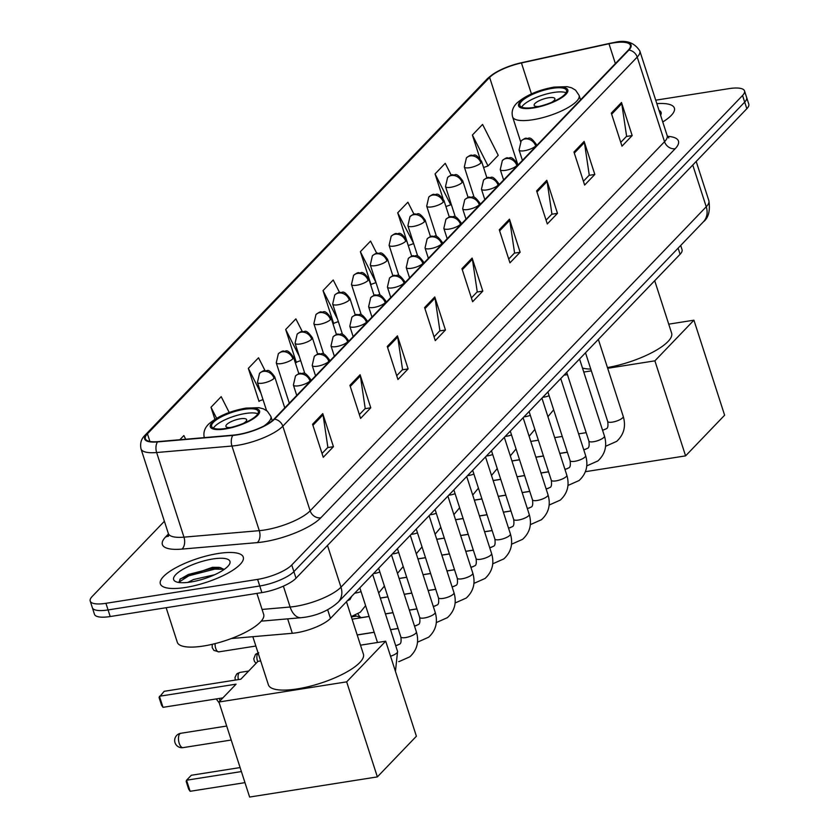 <?xml version="1.0" encoding="UTF-8"?>
<svg xmlns="http://www.w3.org/2000/svg" width="839" height="839" viewBox="0 0 839 839"><rect width="100%" height="100%" fill="white"/><g stroke="black" fill="none" stroke-linecap="round" stroke-linejoin="round"><path stroke-width="1.26" d="M680.691 245.46L682.055 249.676A27.226 7.918 162.1 0 1 680.093 254.269L330.461 618.406A27.226 7.918 162.1 0 1 292.318 633.288L233.242 638.385A27.226 7.918 162.1 0 1 231.396 638.5M164.392 521.271L92.175 596.487A27.226 7.918 -17.9 0 0 90.213 601.081L94.482 614.305A27.226 7.918 -17.9 0 0 110.203 616.539L261.894 592.607A27.226 7.918 -17.9 0 0 296.02 578.218L746.825 108.713A27.226 7.918 -17.9 0 0 748.787 104.12L746.658 97.513A27.226 7.918 -17.9 0 1 744.696 102.096A27.226 7.918 -17.9 0 0 746.658 97.513L744.518 90.895A27.226 7.918 -17.9 0 0 728.797 88.661L655.72 100.187M90.213 601.081A27.226 7.918 -17.9 0 0 105.934 603.314L257.615 579.382A27.226 7.918 -17.9 0 0 291.752 564.993L293.891 571.611L744.696 102.096L293.891 571.611A27.226 7.918 -17.9 0 1 259.754 585.989A27.226 7.918 -17.9 0 0 293.891 571.611L296.02 578.218M105.934 603.314L108.074 609.932L259.754 585.989L108.074 609.932A27.226 7.918 -17.9 0 1 92.342 607.688A27.226 7.918 -17.9 0 0 108.074 609.932L110.203 616.539M218.098 553.52A43.565 12.669 -17.9 0 0 160.354 583.881A43.565 12.669 -17.9 0 0 185.513 587.457A43.565 12.669 -17.9 0 0 243.268 557.096A43.565 12.669 -17.9 0 0 218.098 553.52A43.565 12.669 -17.9 0 0 160.354 583.881A43.565 12.669 -17.9 0 0 185.513 587.457A43.565 12.669 -17.9 0 0 243.268 557.096A43.565 12.669 -17.9 0 0 218.098 553.52M613.582 42.873A29.04 8.442 162.1 0 1 630.351 45.264A29.04 8.442 162.1 0 1 628.264 50.162L273.86 419.259A29.04 8.442 162.1 0 1 233.179 435.137L157.858 441.629A29.04 8.442 162.1 0 1 145.357 438.713A29.04 8.442 162.1 0 1 147.444 433.815L489.63 77.429A29.04 8.442 162.1 0 1 521.438 62.956L608.978 43.754A29.04 8.442 162.1 0 1 613.582 42.873M613.844 42.59A29.774 8.652 -17.9 0 0 609.135 43.492L521.596 62.694A29.774 8.652 -17.9 0 0 488.99 77.534L146.804 433.92A29.774 8.652 -17.9 0 0 157.48 441.922L232.802 435.431A29.774 8.652 -17.9 0 0 274.5 419.164L628.904 50.057A29.774 8.652 -17.9 0 0 613.844 42.59M210.914 569.576A36.308 10.55 162.1 0 1 219.126 567.919M312.58 424.24L323.256 457.297L333.44 446.684L322.763 413.627L312.58 424.24M322.019 453.48L327.881 447.386L323.036 414.791A7.257 6.114 -136.2 0 0 322.763 413.627M327.682 447.596L333.44 446.684M349.915 385.342L360.592 418.399L370.775 407.796L360.099 374.739L349.915 385.342M359.365 414.592L365.217 408.499L360.371 375.903A7.257 6.114 -136.2 0 0 360.099 374.739M365.017 408.708L370.775 407.796M387.261 346.455L397.938 379.511L408.121 368.908L397.445 335.852L387.261 346.455M396.7 375.704L402.563 369.6L397.717 337.016A7.257 6.114 -136.2 0 0 397.445 335.852M402.363 369.81L408.121 368.908M424.597 307.567L435.273 340.624L445.457 330.01L434.78 296.964L424.597 307.567M434.046 336.817L439.898 330.713L435.053 298.118A7.257 6.114 -136.2 0 0 434.78 296.964M439.699 330.923L445.457 330.01M611.306 113.118L621.982 146.175L632.166 135.561L621.489 102.505L611.306 113.118M620.745 142.368L626.607 136.264L621.762 103.669A7.257 6.114 -136.2 0 0 621.489 102.505M626.408 136.474L632.166 135.561M573.96 152.006L584.636 185.062L594.82 174.46L584.143 141.403L573.96 152.006M583.409 181.255L589.261 175.152L584.416 142.557A7.257 6.114 -136.2 0 0 584.143 141.403M589.062 175.361L594.82 174.46M536.624 190.893L547.301 223.95L557.484 213.347L546.808 180.291L536.624 190.893M546.063 220.143L551.926 214.05L547.08 181.455A7.257 6.114 -136.2 0 0 546.808 180.291M551.726 214.249L557.484 213.347M499.278 229.781L509.955 262.838L520.138 252.235L509.462 219.178L499.278 229.781M508.728 259.031L514.58 252.938L509.734 220.342A7.257 6.114 -136.2 0 0 509.462 219.178M514.38 253.147L520.138 252.235M461.943 268.679L472.619 301.736L482.803 291.123L472.126 258.066L461.943 268.679M471.382 297.929L477.244 291.825L472.399 259.23A7.257 6.114 -136.2 0 0 472.126 258.066M477.045 292.035L482.803 291.123M662.758 121.98A43.565 12.669 -17.9 0 0 674.378 108.095A43.565 12.669 -17.9 0 0 656.832 103.627A43.565 12.669 -17.9 0 1 674.378 108.095A43.565 12.669 -17.9 0 1 662.758 121.98M291.752 564.993L742.557 95.489A27.226 7.918 -17.9 0 0 744.518 90.895M265.04 370.607L258.527 357.771L248.344 368.373L259.02 401.43L259.566 400.864M229.225 412.505L221.192 396.658L211.008 407.261L214.899 419.301M185.713 439.227L183.846 435.546L179.829 439.73M376.742 253.294L370.555 241.097L360.371 251.7L371.048 284.757L371.593 284.201M413.984 214.218L407.89 202.209L397.707 212.812L408.383 245.869L408.929 245.303M451.235 175.162L445.236 163.322L435.053 173.925L442.961 198.403M488.046 165.923L498.24 155.309L482.572 124.424L472.388 135.037L488.046 165.923L483.61 167.527M472.388 135.037L479.929 158.361M302.26 331.489L295.873 318.883L285.69 329.486L296.366 362.542L296.912 361.976M339.501 292.381L333.209 279.985L323.025 290.598L333.702 323.655L334.247 323.088M338.337 321.61L333.597 323.319M323.025 290.598L337.624 319.376M376.008 282.596L370.943 284.431M360.371 251.7L375.956 282.46M397.707 212.812L413.627 243.436M413.365 243.698L408.278 245.544M435.053 173.925L450.711 204.81L451.235 204.265M450.711 204.81L445.918 206.541M300.677 360.613L296.261 362.207M285.69 329.486L299.282 356.292M263.006 399.626L258.915 401.105M248.344 368.373L260.939 393.208M211.008 407.261L216.588 418.273M660.587 115.247A29.585 8.6 -17.9 0 0 659.014 110.36M552.356 88.336A24.509 7.121 -17.9 0 0 519.865 105.41A24.509 7.121 -17.9 0 0 534.024 107.423A24.509 7.121 -17.9 0 0 566.503 90.35A24.509 7.121 -17.9 0 0 552.356 88.336M566.063 92.772A24.509 7.121 -17.9 0 0 553.688 92.468A24.509 7.121 -17.9 0 0 521.648 107.119M607.457 367.555A49.921 14.515 -17.9 0 0 671.62 333.104L654.703 280.719M582.486 368.069A49.921 14.515 -17.9 0 0 590.782 369.076M551.58 102.379A10.897 3.167 -17.9 0 0 554.883 98.666A10.897 3.167 -17.9 0 0 548.591 97.764A10.897 3.167 -17.9 0 0 534.16 105.357A10.897 3.167 -17.9 0 0 539.016 106.438M685.589 455.871L654.892 360.833L693.926 320.183L724.623 415.211L685.589 455.871L585.412 471.686M654.892 360.833L607.688 368.29M591.359 370.859L583.776 372.055M567.437 374.634L563.997 375.18M668.735 324.158L693.926 320.183M244.118 409.359A24.509 7.121 -17.9 0 0 211.638 426.432A24.509 7.121 -17.9 0 0 225.785 428.446A24.509 7.121 -17.9 0 0 258.276 411.372A24.509 7.121 -17.9 0 0 244.118 409.359M257.835 413.795A24.509 7.121 -17.9 0 0 245.46 413.491A24.509 7.121 -17.9 0 0 213.41 428.142M252.843 636.696L268.386 684.813A49.921 14.515 -17.9 0 0 297.216 688.913A49.921 14.515 -17.9 0 0 363.392 654.126L346.465 601.741M243.341 423.401A10.897 3.167 -17.9 0 0 246.656 419.689A10.897 3.167 -17.9 0 0 240.363 418.787A10.897 3.167 -17.9 0 0 225.922 426.38A10.897 3.167 -17.9 0 0 230.788 427.46M244.967 782.64L190.128 791.292L188.681 789.184L186.164 781.413L186.552 780.218L190.128 791.292M377.361 776.893L346.664 681.855L385.699 641.195L416.396 736.233L377.361 776.893L249.623 797.05L218.927 702.012L236.074 684.163L159.431 696.255L163.007 707.329L222.901 697.88M241.391 771.565L186.552 780.218L191.302 775.267L240.101 767.57M163.007 707.329L161.56 705.221L159.053 697.45L164.182 691.305L240.824 679.212L257.972 661.352L260.667 660.933M346.664 681.855L218.927 702.012M360.497 645.181L385.699 641.195M519.53 459.72L512.388 460.852A8.17 3.713 -99 0 1 511.926 460.863M500.715 479.31L493.584 480.432A8.17 3.713 -99 0 1 493.122 480.443M481.911 498.901L474.78 500.023A8.17 3.713 -99 0 1 474.318 500.034M463.107 518.481L455.976 519.614A8.17 3.713 -99 0 1 455.514 519.624M444.303 538.072L437.161 539.194A8.17 3.713 -99 0 1 436.7 539.204M425.499 557.652L418.357 558.784A8.17 3.713 -99 0 1 417.895 558.795M406.684 577.242L399.553 578.365A8.17 3.713 -99 0 1 399.091 578.375M387.88 596.833L380.749 597.955A8.17 3.713 -99 0 1 380.287 597.966M369.076 616.413L361.945 617.546A8.17 3.713 -99 0 1 361.127 617.483A8.17 3.713 -99 0 1 358.043 613.823M361.127 617.483L356.208 616.015A5.904 2.685 -99 0 1 355.18 615.323M166.143 607.709L177.302 642.286A45.379 13.193 -17.9 0 0 203.52 646.02A45.379 13.193 -17.9 0 0 263.677 614.389L256.891 593.393M187.81 582.413L193.431 579.55L214.595 574.767M212.875 558.963A29.585 8.6 -17.9 0 0 181.811 569.985A29.585 8.6 -17.9 0 0 175.781 581.637A29.585 8.6 -17.9 0 0 190.736 582.014A29.585 8.6 -17.9 0 0 229.435 564.311A29.585 8.6 -17.9 0 0 212.875 558.963M224.244 569.398L219.178 567.353L212.361 567.321L180.406 578.826L178.801 582.465M178.728 582.287L188.796 575.806L214.732 569.125L224.128 569.282M179.861 579.371L188.366 574.484L214.312 567.814L220.825 567.657M678.122 248.145L680.093 254.269M233.074 637.86L233.242 638.385M287.662 618.867L292.318 633.288M327.671 609.775L330.461 618.406M262.072 609.439L290.126 607.016A36.308 10.55 -17.9 0 0 295.464 606.356A36.308 10.55 -17.9 0 0 340.98 587.174L706.239 206.761A36.308 10.55 -17.9 0 0 708.85 200.636C710.35 210.778 708.515 217.846 703.365 221.853L338.107 602.266A18.154 15.28 43.8 0 0 340.98 587.174L327.493 545.444M692.752 165.021L706.239 206.761A18.154 15.28 43.8 0 1 703.365 221.853M283.383 586.146L290.126 607.016A18.154 10.792 85.1 0 0 301.138 617.703L261.223 621.143M746.825 108.713L742.557 95.489M261.894 592.607L257.615 579.382M667.456 136.327A45.379 13.193 162.1 0 1 675.196 148.713L320.792 517.82A9.072 7.635 43.8 0 1 310.147 510.815L664.54 141.707A36.308 10.55 -17.9 0 0 667.162 135.593L668.819 137.932M320.792 517.82A45.379 13.193 162.1 0 1 263.907 541.795A45.379 13.193 162.1 0 1 257.237 542.613L181.906 549.105A45.379 13.193 162.1 0 1 165.64 536.908L168.461 533.961M264.631 529.996A36.308 10.55 -17.9 0 0 310.147 510.815L282.816 426.191A36.308 10.55 162.1 0 1 231.963 446.033L156.641 452.525A36.308 10.55 162.1 0 1 141.004 448.875L168.335 533.499A36.308 10.55 -17.9 0 0 183.972 537.149L259.293 530.657A36.308 10.55 -17.9 0 0 264.631 529.996M521.732 62.663A9.072 2.737 77.6 0 0 521.669 62.673C506.63 66.166 495.157 71.546 487.249 78.824A9.072 7.635 43.8 0 1 488.99 77.534M146.804 433.92A9.072 7.635 -136.2 0 0 145.053 435.21C141.246 438.797 139.893 443.359 141.004 448.875M157.48 441.922A9.072 5.391 85.1 0 0 156.641 452.525L183.972 537.149A9.072 5.391 -94.9 0 1 181.906 549.105M628.904 50.057A9.072 7.635 -136.2 0 1 637.21 57.083A36.308 10.55 162.1 0 0 639.821 50.969C634.284 42.349 625.695 39.538 614.043 42.548L521.669 62.673A9.072 2.737 77.6 0 0 521.596 62.694M232.802 435.431A9.072 5.391 85.1 0 0 231.963 446.033L259.293 530.657A9.072 5.391 -94.9 0 1 257.237 542.613M274.5 419.164A9.072 7.635 43.8 0 1 282.816 426.191L637.21 57.083L664.54 141.707A9.072 7.635 43.8 0 0 675.196 148.713M168.534 535.764A9.072 7.635 43.8 0 1 165.64 536.908M147.444 433.815L149.919 441.461M608.978 43.754L615.375 63.575M521.438 62.956L531.433 93.905M489.63 77.429L517.936 165.063M462.289 269.759L472.399 259.23M499.625 230.872L509.734 220.342M536.97 191.974L547.08 181.455M574.316 153.086L584.416 142.557M611.652 114.198L621.762 103.669M424.943 308.647L435.053 298.118M387.608 347.535L397.717 337.016M350.262 386.433L360.371 375.903M312.926 425.321L323.036 414.791M533.51 107.958A25.873 7.52 -17.9 0 0 565.937 94.293A25.873 7.52 -17.9 0 0 552.859 87.801A25.873 7.52 -17.9 0 0 520.432 101.467A25.873 7.52 -17.9 0 0 533.51 107.958M580.546 99.851L579.109 95.405A34.944 10.162 162.1 0 1 532.786 119.757A34.944 10.162 162.1 0 1 512.608 116.883L520.589 141.592M225.282 428.981A25.873 7.52 -17.9 0 0 257.709 415.305A25.873 7.52 -17.9 0 0 244.631 408.824A25.873 7.52 -17.9 0 0 212.204 422.489A25.873 7.52 -17.9 0 0 225.282 428.981M272.266 420.738L270.882 416.427A34.944 10.162 162.1 0 1 263.834 426.076M226.687 726.039L180.784 733.286A7.257 3.304 81 0 0 179.787 733.842A7.257 3.304 81 0 0 179.2 743.291A7.257 3.304 81 0 0 183.049 747.633L231.207 740.029M535.691 145.965A9.072 2.643 -17.9 0 0 536.341 144.434C528.937 134.23 528.979 139.631 526.431 138.236C525.581 137.932 523.819 138.834 521.155 140.931A9.072 7.635 43.8 0 1 525.036 138.959A9.072 7.635 -136.2 0 1 535.691 145.965A9.072 2.643 -17.9 0 1 524.312 150.758A9.072 2.643 -17.9 0 1 519.068 150.013L521.155 140.931M602.612 430.386A8.17 3.713 -99 0 1 602.633 430.365A8.17 3.713 -99 0 1 603.566 429.925L602.517 430.092M603.566 429.925L606.303 428.75C607.845 428.299 608.306 425.866 607.698 421.451A8.17 2.37 -17.9 0 0 612.407 422.122A8.17 2.37 -17.9 0 0 622.444 418.011A8.17 2.37 -17.9 0 0 623.241 416.438C626.125 426.317 623.943 434.623 616.686 441.356L606.115 446.065A8.17 3.713 -99 0 1 605.601 446.065M516.876 165.545A9.072 2.643 -17.9 0 0 517.537 164.014C510.122 153.82 510.175 159.211 507.626 157.826C506.777 157.522 505.015 158.424 502.351 160.522A9.072 7.635 43.8 0 1 506.232 158.54A9.072 7.635 -136.2 0 1 516.876 165.545A9.072 2.643 -17.9 0 1 505.508 170.348A9.072 2.643 -17.9 0 1 500.264 169.593L502.351 160.522M583.808 449.966A8.17 3.713 -99 0 1 583.829 449.956A8.17 3.713 -99 0 1 584.762 449.505L583.713 449.673M584.762 449.505L587.489 448.341C589.041 447.879 589.502 445.446 588.884 441.041A8.17 2.37 -17.9 0 0 593.603 441.713A8.17 2.37 -17.9 0 0 603.64 437.601A8.17 2.37 -17.9 0 0 604.437 436.018C607.321 445.908 605.139 454.214 597.882 460.947L587.31 465.645A8.17 3.713 -99 0 1 586.797 465.655M498.072 185.136A9.072 2.643 -17.9 0 0 498.733 183.605C491.318 173.411 491.371 178.801 488.822 177.407C487.962 177.113 486.211 178.015 483.547 180.112A9.072 7.635 43.8 0 1 487.417 178.13A9.072 7.635 -136.2 0 1 498.072 185.136A9.072 2.643 -17.9 0 1 486.693 189.929A9.072 2.643 -17.9 0 1 481.45 189.184L483.547 180.112M565.004 469.557A8.17 3.713 -99 0 1 565.025 469.546A8.17 3.713 -99 0 1 565.958 469.095L564.909 469.263M565.958 469.095L568.685 467.921C570.237 467.47 570.698 465.037 570.08 460.632A8.17 2.37 -17.9 0 0 574.799 461.303A8.17 2.37 -17.9 0 0 584.835 457.182A8.17 2.37 -17.9 0 0 585.632 455.608C588.517 465.488 586.325 473.804 579.078 480.537L568.496 485.236A8.17 3.713 -99 0 1 567.993 485.236M479.268 204.726A9.072 2.643 -17.9 0 0 479.918 203.195C472.514 192.991 472.567 198.392 470.018 196.997C469.158 196.693 467.396 197.595 464.743 199.692A9.072 7.635 43.8 0 1 468.613 197.721A9.072 7.635 -136.2 0 1 479.268 204.726A9.072 2.643 -17.9 0 1 467.889 209.519A9.072 2.643 -17.9 0 1 462.646 208.775L464.743 199.692M546.199 489.147A8.17 3.713 -99 0 1 546.21 489.127A8.17 3.713 -99 0 1 547.143 488.686L546.105 488.843M547.143 488.686L549.881 487.511C551.422 487.06 551.894 484.627 551.275 480.212A8.17 2.37 -17.9 0 0 555.995 480.883A8.17 2.37 -17.9 0 0 566.031 476.772A8.17 2.37 -17.9 0 0 566.818 475.189C569.712 485.078 567.521 493.384 560.274 500.117L549.692 504.816A8.17 3.713 -99 0 1 549.178 504.826M460.464 224.307A9.072 2.643 -17.9 0 0 461.114 222.775C453.71 212.582 453.752 217.972 451.214 216.577C450.354 216.284 448.592 217.186 445.929 219.283A9.072 7.635 43.8 0 1 449.809 217.301A9.072 7.635 -136.2 0 1 460.464 224.307A9.072 2.643 -17.9 0 1 449.085 229.099A9.072 2.643 -17.9 0 1 443.841 228.355L445.929 219.283M527.385 508.728A8.17 3.713 -99 0 1 527.406 508.717A8.17 3.713 -99 0 1 528.339 508.266L527.291 508.434M528.339 508.266L531.077 507.102C532.618 506.641 533.08 504.208 532.471 499.803A8.17 2.37 -17.9 0 0 537.191 500.474A8.17 2.37 -17.9 0 0 547.217 496.363A8.17 2.37 -17.9 0 0 548.014 494.779C550.898 504.659 548.716 512.975 541.459 519.708L530.888 524.406A8.17 3.713 -99 0 1 530.374 524.406M441.66 243.897A9.072 2.643 -17.9 0 0 442.31 242.366C434.906 232.162 434.948 237.563 432.4 236.168C431.55 235.864 429.788 236.766 427.124 238.863A9.072 7.635 43.8 0 1 431.005 236.892A9.072 7.635 -136.2 0 1 441.66 243.897A9.072 2.643 -17.9 0 1 430.281 248.69A9.072 2.643 -17.9 0 1 425.037 247.945L427.124 238.863M508.581 528.318A8.17 3.713 -99 0 1 508.602 528.297A8.17 3.713 -99 0 1 509.535 527.857L508.486 528.025M509.535 527.857L512.272 526.682C513.814 526.231 514.276 523.798 513.667 519.383A8.17 2.37 -17.9 0 0 518.376 520.054A8.17 2.37 -17.9 0 0 528.413 515.943A8.17 2.37 -17.9 0 0 529.21 514.37C532.094 524.249 529.912 532.555 522.655 539.288L512.084 543.997A8.17 3.713 -99 0 1 511.57 543.997M422.846 263.477A9.072 2.643 -17.9 0 0 423.506 261.946C416.092 251.752 416.144 257.143 413.596 255.759C412.746 255.455 410.984 256.356 408.32 258.454A9.072 7.635 43.8 0 1 412.201 256.482A9.072 7.635 -136.2 0 1 422.846 263.477A9.072 2.643 -17.9 0 1 411.477 268.281A9.072 2.643 -17.9 0 1 406.233 267.526L408.32 258.454M489.777 547.898A8.17 3.713 -99 0 1 489.798 547.888A8.17 3.713 -99 0 1 490.731 547.437L489.682 547.605M490.731 547.437L493.458 546.273C495.01 545.811 495.471 543.378 494.853 538.974A8.17 2.37 -17.9 0 0 499.572 539.645A8.17 2.37 -17.9 0 0 509.609 535.534A8.17 2.37 -17.9 0 0 510.406 533.95C513.29 543.84 511.108 552.146 503.851 558.879L493.28 563.577A8.17 3.713 -99 0 1 492.766 563.588M404.041 283.068A9.072 2.643 -17.9 0 0 404.702 281.537C397.287 271.343 397.34 276.734 394.791 275.339C393.931 275.045 392.18 275.947 389.516 278.045A9.072 7.635 43.8 0 1 393.386 276.062A9.072 7.635 -136.2 0 1 404.041 283.068A9.072 2.643 -17.9 0 1 392.662 287.861A9.072 2.643 -17.9 0 1 387.419 287.116L389.516 278.045M470.973 567.489A8.17 3.713 -99 0 1 470.994 567.479A8.17 3.713 -99 0 1 471.927 567.028L470.878 567.195M471.927 567.028L474.654 565.853C476.206 565.402 476.667 562.969 476.049 558.564A8.17 2.37 -17.9 0 0 480.768 559.235A8.17 2.37 -17.9 0 0 490.805 555.114A8.17 2.37 -17.9 0 0 491.602 553.541C494.486 563.42 492.294 571.737 485.047 578.47L474.465 583.168A8.17 3.713 -99 0 1 473.962 583.168M385.237 302.659A9.072 2.643 -17.9 0 0 385.888 301.128C378.483 290.923 378.536 296.324 375.987 294.929C375.127 294.625 373.365 295.527 370.712 297.625A9.072 7.635 43.8 0 1 374.582 295.653A9.072 7.635 -136.2 0 1 385.237 302.659A9.072 2.643 -17.9 0 1 373.858 307.452A9.072 2.643 -17.9 0 1 368.615 306.707L370.712 297.625M452.169 587.08A8.17 3.713 -99 0 1 452.179 587.059A8.17 3.713 -99 0 1 453.112 586.618L452.074 586.776M453.112 586.618L455.85 585.444C457.391 584.993 457.863 582.56 457.245 578.144A8.17 2.37 -17.9 0 0 461.964 578.816A8.17 2.37 -17.9 0 0 472 574.705A8.17 2.37 -17.9 0 0 472.787 573.121C475.682 583.011 473.49 591.317 466.243 598.05L455.661 602.748A8.17 3.713 -99 0 1 455.147 602.759M366.433 322.239A9.072 2.643 -17.9 0 0 367.083 320.708C359.679 310.514 359.721 315.904 357.183 314.51C356.323 314.216 354.561 315.118 351.898 317.215A9.072 7.635 43.8 0 1 355.778 315.233A9.072 7.635 -136.2 0 1 366.433 322.239A9.072 2.643 -17.9 0 1 355.054 327.032A9.072 2.643 -17.9 0 1 349.811 326.287L351.898 317.215M433.354 606.66A8.17 3.713 -99 0 1 433.375 606.649A8.17 3.713 -99 0 1 434.308 606.198L433.26 606.366M434.308 606.198L437.046 605.034C438.587 604.573 439.049 602.14 438.44 597.735A8.17 2.37 -17.9 0 0 443.16 598.406A8.17 2.37 -17.9 0 0 453.186 594.295A8.17 2.37 -17.9 0 0 453.983 592.712C456.867 602.591 454.686 610.907 447.428 617.64L436.857 622.339A8.17 3.713 -99 0 1 436.343 622.339M347.629 341.83A9.072 2.643 -17.9 0 0 348.279 340.298C340.875 330.094 340.917 335.495 338.369 334.1C337.519 333.796 335.757 334.698 333.093 336.806A9.072 7.635 43.8 0 1 336.974 334.824A9.072 7.635 -136.2 0 1 347.629 341.83A9.072 2.643 -17.9 0 1 336.25 346.622A9.072 2.643 -17.9 0 1 331.006 345.878L333.093 336.806M258.748 652.815L255.413 654.567A5.904 4.961 43.8 0 1 257.93 653.277A5.904 2.685 -99 0 1 258.139 653.088M414.55 626.251A8.17 3.713 -99 0 1 414.571 626.23A8.17 3.713 -99 0 1 415.504 625.789L414.456 625.957M415.504 625.789L418.242 624.615C419.783 624.164 420.245 621.73 419.636 617.315A8.17 2.37 -17.9 0 0 424.356 617.986A8.17 2.37 -17.9 0 0 434.382 613.875A8.17 2.37 -17.9 0 0 435.179 612.302C438.063 622.181 435.881 630.488 428.624 637.221L418.053 641.929A8.17 3.713 -99 0 1 417.539 641.929M257.709 661.625A5.904 2.685 -99 0 1 257.93 653.277M328.815 361.41A9.072 2.643 -17.9 0 0 329.475 359.889C322.061 349.685 322.113 355.075 319.565 353.691C318.715 353.387 316.953 354.289 314.289 356.386A9.072 7.635 43.8 0 1 318.17 354.415A9.072 7.635 -136.2 0 1 328.815 361.41A9.072 2.643 -17.9 0 1 317.446 366.213A9.072 2.643 -17.9 0 1 312.202 365.468L314.289 356.386M239.125 672.868A5.904 2.685 -99 0 1 239.944 672.406L236.608 674.147A5.904 4.961 43.8 0 1 239.125 672.868A5.904 2.685 -99 0 0 238.391 679.59M395.746 645.841A8.17 3.713 -99 0 1 395.767 645.82A8.17 3.713 -99 0 1 396.7 645.369L395.651 645.537M396.7 645.369L399.427 644.205C400.979 643.744 401.441 641.311 400.822 636.906A8.17 2.37 -17.9 0 0 405.541 637.577A8.17 2.37 -17.9 0 0 415.578 633.466A8.17 2.37 -17.9 0 0 416.375 631.882C419.259 641.772 417.077 650.078 409.82 656.811L399.249 661.51A8.17 3.713 -99 0 1 398.735 661.52M310.011 381A9.072 2.643 -17.9 0 0 310.671 379.469C303.257 369.275 303.309 374.666 300.761 373.271C299.901 372.977 298.149 373.879 295.485 375.977A9.072 7.635 43.8 0 1 299.366 373.995A9.072 7.635 -136.2 0 1 310.011 381A9.072 2.643 -17.9 0 1 298.632 385.793A9.072 2.643 -17.9 0 1 293.388 385.049L295.485 375.977M390.555 656.234A8.17 2.37 -17.9 0 0 396.774 653.046A8.17 2.37 -17.9 0 0 397.571 651.473L395.442 671.368M220.091 700.796A5.904 2.685 -99 0 1 219.43 698.426M480.936 162.913A9.072 2.643 -17.9 0 0 481.596 161.382C474.182 151.177 474.234 156.578 471.686 155.184C470.826 154.89 469.074 155.781 466.411 157.889A9.072 7.635 43.8 0 1 470.291 155.907A9.072 7.635 -136.2 0 1 480.936 162.913A9.072 2.643 -17.9 0 1 469.557 167.706A9.072 2.643 -17.9 0 1 464.324 166.961L466.411 157.889M542.812 397.246A8.17 2.37 -17.9 0 0 544.102 397.088A8.17 2.37 -17.9 0 0 549.126 395.735M462.132 182.493A9.072 2.643 -17.9 0 0 462.782 180.972C455.378 170.768 455.43 176.159 452.882 174.774C452.022 174.47 450.26 175.372 447.607 177.469A9.072 7.635 43.8 0 1 451.476 175.498A9.072 7.635 -136.2 0 1 462.132 182.493A9.072 2.643 -17.9 0 1 450.753 187.296A9.072 2.643 -17.9 0 1 445.509 186.552L447.607 177.469M524.008 416.836A8.17 2.37 -17.9 0 0 525.298 416.679A8.17 2.37 -17.9 0 0 530.321 415.326M443.328 202.084A9.072 2.643 -17.9 0 0 443.978 200.552C436.574 190.359 436.616 195.749 434.078 194.354C433.218 194.061 431.456 194.963 428.792 197.06A9.072 7.635 43.8 0 1 432.672 195.078A9.072 7.635 -136.2 0 1 443.328 202.084A9.072 2.643 -17.9 0 1 431.949 206.876A9.072 2.643 -17.9 0 1 426.705 206.132L428.792 197.06M505.193 436.427A8.17 2.37 -17.9 0 0 506.494 436.27A8.17 2.37 -17.9 0 0 511.507 434.917M424.524 221.674A9.072 2.643 -17.9 0 0 425.174 220.143C417.77 209.939 417.812 215.34 415.263 213.945C414.414 213.641 412.652 214.543 409.988 216.64A9.072 7.635 43.8 0 1 413.868 214.669A9.072 7.635 -136.2 0 1 424.524 221.674A9.072 2.643 -17.9 0 1 413.145 226.467A9.072 2.643 -17.9 0 1 407.901 225.722L409.988 216.64M486.389 456.007A8.17 2.37 -17.9 0 0 487.69 455.85A8.17 2.37 -17.9 0 0 492.703 454.497M405.719 241.254A9.072 2.643 -17.9 0 0 406.37 239.723C398.955 229.529 399.007 234.92 396.459 233.525C395.609 233.232 393.848 234.133 391.184 236.231A9.072 7.635 43.8 0 1 395.064 234.249A9.072 7.635 -136.2 0 1 405.719 241.254A9.072 2.643 -17.9 0 1 394.34 246.047A9.072 2.643 -17.9 0 1 389.097 245.303L391.184 236.231M467.585 475.598A8.17 2.37 -17.9 0 0 468.875 475.44A8.17 2.37 -17.9 0 0 473.899 474.087M386.905 260.845A9.072 2.643 -17.9 0 0 387.566 259.314C380.151 249.11 380.203 254.511 377.655 253.116C376.795 252.822 375.043 253.714 372.38 255.822A9.072 7.635 43.8 0 1 376.26 253.839A9.072 7.635 -136.2 0 1 386.905 260.845A9.072 2.643 -17.9 0 1 375.526 265.638A9.072 2.643 -17.9 0 1 370.293 264.893L372.38 255.822M448.781 495.178A8.17 2.37 -17.9 0 0 450.071 495.02A8.17 2.37 -17.9 0 0 455.095 493.668M368.101 280.425A9.072 2.643 -17.9 0 0 368.751 278.905C361.347 268.7 361.399 274.091 358.851 272.706C357.991 272.402 356.229 273.304 353.576 275.402A9.072 7.635 43.8 0 1 357.445 273.43A9.072 7.635 -136.2 0 1 368.101 280.425A9.072 2.643 -17.9 0 1 356.722 285.229A9.072 2.643 -17.9 0 1 351.478 284.484L353.576 275.402M429.977 514.768A8.17 2.37 -17.9 0 0 431.267 514.611A8.17 2.37 -17.9 0 0 436.29 513.258M349.297 300.016A9.072 2.643 -17.9 0 0 349.947 298.485C342.543 288.291 342.585 293.681 340.047 292.287C339.187 291.993 337.425 292.895 334.761 294.992A9.072 7.635 43.8 0 1 338.641 293.01A9.072 7.635 -136.2 0 1 349.297 300.016A9.072 2.643 -17.9 0 1 337.918 304.809A9.072 2.643 -17.9 0 1 332.674 304.064L334.761 294.992M411.162 534.359A8.17 2.37 -17.9 0 0 412.463 534.202A8.17 2.37 -17.9 0 0 417.476 532.849M330.493 319.607A9.072 2.643 -17.9 0 0 331.143 318.075C323.739 307.871 323.781 313.272 321.232 311.877C320.383 311.573 318.621 312.475 315.957 314.573A9.072 7.635 43.8 0 1 319.837 312.601A9.072 7.635 -136.2 0 1 330.493 319.607A9.072 2.643 -17.9 0 1 319.114 324.399A9.072 2.643 -17.9 0 1 313.87 323.655L315.957 314.573M392.358 553.939A8.17 2.37 -17.9 0 0 393.659 553.782A8.17 2.37 -17.9 0 0 398.672 552.429M311.689 339.187A9.072 2.643 -17.9 0 0 312.339 337.656C304.924 327.462 304.977 332.852 302.428 331.457C301.579 331.164 299.817 332.066 297.153 334.163A9.072 7.635 43.8 0 1 301.033 332.181A9.072 7.635 -136.2 0 1 311.689 339.187A9.072 2.643 -17.9 0 1 300.31 343.98A9.072 2.643 -17.9 0 1 295.066 343.235L297.153 334.163M373.554 573.53A8.17 2.37 -17.9 0 0 374.844 573.373A8.17 2.37 -17.9 0 0 379.868 572.02M292.874 358.777A9.072 2.643 -17.9 0 0 293.535 357.246C286.12 347.052 286.172 352.443 283.624 351.048C282.764 350.754 281.013 351.646 278.349 353.754A9.072 7.635 43.8 0 1 282.229 351.772A9.072 7.635 -136.2 0 1 292.874 358.777A9.072 2.643 -17.9 0 1 281.495 363.57A9.072 2.643 -17.9 0 1 276.262 362.826L278.349 353.754M354.75 593.11A8.17 2.37 -17.9 0 0 356.04 592.953A8.17 2.37 -17.9 0 0 361.064 591.6M274.07 378.358A9.072 2.643 -17.9 0 0 274.72 376.837C267.316 366.633 267.368 372.023 264.82 370.639C263.96 370.335 262.198 371.237 259.545 373.334A9.072 7.635 43.8 0 1 263.415 371.362A9.072 7.635 -136.2 0 1 274.07 378.358A9.072 2.643 -17.9 0 1 262.691 383.161A9.072 2.643 -17.9 0 1 257.447 382.416L259.545 373.334M255.853 646.03L218.822 651.872A5.904 2.685 -99 0 1 215.13 643.607M338.107 602.266C329.182 610.194 318.18 615.176 305.081 617.221L301.138 617.703M708.85 200.636L696.192 161.445M487.249 78.824L145.053 435.21M639.821 50.969L667.162 135.593M168.335 533.499L168.366 536.373M579.109 95.405L575.564 90.151L571.621 87.822L567.112 86.669L554.118 87.099C538.669 89.878 526.378 95.101 517.254 102.746C512.818 106.899 511.266 111.608 512.608 116.883M270.882 416.427L267.337 411.173L263.394 408.834L258.873 407.691L245.879 408.121C230.431 410.9 218.15 416.113 209.026 423.768C204.59 427.921 203.038 432.63 204.37 437.906M180.784 733.286A7.257 7.257 0 0 0 175.487 743.815A7.257 7.257 0 0 0 183.049 747.633M598.354 339.396L623.241 416.438M536.698 145.525L536.341 144.434M606.115 446.065L605.59 446.138M585.758 449.274L583.692 449.599M567.353 452.179L559.77 453.375M543.441 455.955L535.859 457.15M585.507 352.779L607.698 421.451M522.424 160.396L519.068 150.013M586.178 432.662L578.606 433.857M562.266 436.437L554.694 437.633M538.355 440.213L530.783 441.408M579.55 358.987L604.437 436.018M517.883 165.115L517.537 164.014M587.31 465.645L586.786 465.729M566.954 468.854L564.878 469.19M548.549 471.759L540.966 472.955M524.637 475.535L517.055 476.73M566.703 372.359L588.884 441.041M503.61 179.976L500.264 169.593M567.374 452.252L559.802 453.448M543.462 456.028L535.89 457.224M519.551 459.803L511.968 460.999M560.746 378.567L585.632 455.608M499.079 184.695L498.733 183.605M548.14 488.445L546.074 488.77M529.745 491.35L522.162 492.545M505.823 495.125L498.251 496.321M547.898 391.949L570.08 460.632M484.806 199.567L481.45 189.184M548.57 471.843L540.998 473.039M524.658 475.608L517.076 476.804M500.747 479.384L493.164 480.579M541.942 398.158L566.818 475.189M480.275 204.286L479.918 203.195M529.336 508.035L527.27 508.361M510.93 510.941L503.358 512.136M487.019 514.706L479.447 515.901M529.094 411.54L551.275 480.212M466.002 219.147L462.646 208.775M529.766 491.423L522.183 492.619M505.854 495.199L498.272 496.394M481.932 498.974L474.36 500.17M523.137 417.738L548.014 494.779M461.471 223.877L461.114 222.775M510.532 527.616L508.465 527.941M492.126 530.521L484.554 531.716M468.214 534.296L460.632 535.492M510.29 431.12L532.471 499.803M447.197 238.737L443.841 228.355M510.961 511.014L503.379 512.21M487.04 514.789L479.468 515.985M463.128 518.554L455.556 519.75M504.323 437.329L529.21 514.37M442.667 243.457L442.31 242.366M512.084 543.997L511.559 544.071M491.727 547.206L489.661 547.531M473.322 550.111L465.739 551.307M449.41 553.887L441.828 555.082M491.476 450.711L513.667 519.383M428.393 258.328L425.037 247.945M492.147 530.594L484.575 531.79M468.235 534.37L460.663 535.565M444.324 538.145L436.752 539.341M485.519 456.919L510.406 533.95M423.852 263.047L423.506 261.946M493.28 563.577L492.755 563.661M472.923 566.786L470.847 567.122M454.518 569.691L446.935 570.887M430.606 573.467L423.024 574.663M472.672 470.291L494.853 538.974M409.579 277.908L406.233 267.526M473.343 550.185L465.771 551.38M449.431 553.96L441.859 555.156M425.52 557.736L417.937 558.931M466.715 476.5L491.602 553.541M405.048 282.628L404.702 281.537M454.109 586.377L452.043 586.702M435.714 589.282L428.131 590.478M411.792 593.058L404.22 594.253M453.868 489.882L476.049 558.564M390.775 297.499L387.419 287.116M454.539 569.775L446.967 570.971M430.627 573.54L423.045 574.736M406.716 577.316L399.133 578.511M447.911 496.09L472.787 573.121M386.244 302.218L385.888 301.128M435.305 605.968L433.239 606.293M416.899 608.873L409.327 610.068M392.988 612.638L385.416 613.833M351.373 616.917L356.512 616.099M435.063 509.472L457.245 578.144M371.971 317.079L368.615 306.707M435.735 589.356L428.152 590.551M411.823 593.131L404.241 594.327M387.901 596.907L380.329 598.102M429.107 515.67L453.983 592.712M367.44 321.809L367.083 320.708M416.501 625.548L414.435 625.873M398.095 628.453L390.523 629.649M374.184 632.228L357.183 634.913M416.259 529.052L438.44 597.735M353.167 336.67L349.811 326.287M416.931 608.946L409.348 610.142M393.009 612.722L385.437 613.917M369.097 616.487L352.097 619.172M410.292 535.261L435.179 612.302M348.636 341.389L348.279 340.298M418.053 641.929L417.528 642.003M397.696 645.139L395.63 645.464M397.445 548.643L419.636 617.315M334.362 356.26L331.006 345.878M398.116 628.526L390.544 629.722M374.204 632.302L357.204 634.987M256.073 663.324L254.448 661.394L253.766 658.856L255.413 654.567M391.488 554.852L416.375 631.882M329.821 360.98L329.475 359.889M399.249 661.51L398.724 661.593M378.641 568.223L400.822 636.906M315.548 375.841L312.202 365.468M239.944 672.406L248.68 671.032M235.256 680.083L235.004 677.482L236.608 674.147M372.684 574.432L397.571 651.473M311.017 380.56L310.671 379.469M359.837 587.814L377.498 642.496M296.744 395.431L293.388 385.049M219.252 703.009L216.263 698.929M547.93 416.689L553.667 409.81M486.924 177.889L481.596 161.382M474.14 197.364L464.324 166.961M529.126 436.28L534.863 429.39M468.12 197.48L462.782 180.972M455.336 216.955L445.509 186.552M510.311 455.86L516.058 448.98M449.316 217.06L443.978 200.552M436.532 236.535L426.705 206.132M491.507 475.451L497.244 468.571M430.501 236.65L425.174 220.143M417.717 256.126L407.901 225.722M472.703 495.041L478.44 488.151M411.697 256.231L406.37 239.723M398.913 275.716L389.097 245.303M453.899 514.622L459.636 507.742M392.893 275.821L387.566 259.314M380.109 295.297L370.293 264.893M435.095 534.212L440.832 527.322M374.089 295.412L368.751 278.905M361.305 314.887L351.478 284.484M416.28 553.792L422.027 546.913M355.285 314.992L349.947 298.485M342.501 334.467L332.674 304.064M397.476 573.383L403.213 566.503M336.47 334.583L331.143 318.075M323.686 354.058L313.87 323.655M378.672 592.974L384.409 586.083M317.666 354.163L312.339 337.656M348.195 600.514L347.545 600.619M304.882 373.649L295.066 343.235M351.709 596.277L349.926 599.581L347.199 600.755M351.268 616.602L360.319 612.197L365.605 605.674M298.862 373.754L293.535 357.246M289.298 403.192L276.262 362.826M284.767 407.911L274.72 376.837M218.822 651.872L213.924 650.403L212.204 647.614L212.257 644.3M266.54 410.544L257.447 382.416"/></g></svg>

